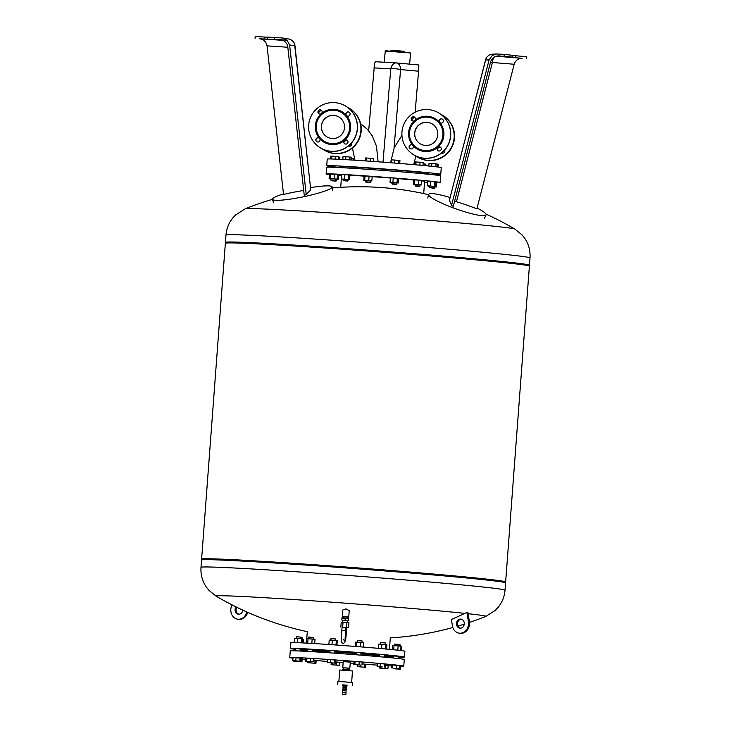 <?xml version="1.0" encoding="UTF-8"?>
<svg xmlns="http://www.w3.org/2000/svg" width="731" height="731" viewBox="0 0 731 731"><rect width="100%" height="100%" fill="white"/><g stroke="black" fill="none" stroke-linecap="round" stroke-linejoin="round"><path stroke-width="1.1" d="M283.464 193.898A30.492 3.838 -11.7 0 0 272.48 199.325A30.492 3.838 -11.7 0 0 276.053 200.303A30.492 3.838 -11.7 0 0 309.843 195.351A30.492 3.838 -11.7 0 0 332.185 186.962A30.492 3.838 -11.7 0 0 328.584 185.884A30.492 3.838 -11.7 0 0 310.702 187.629M259.752 38.789L287.018 40.159L289.613 44.975L306.225 194.674A306.316 67.215 -95.3 0 1 310.785 190.069L294.949 45.651A7.621 7.621 0 0 0 288.571 38.962L282.276 37.957L287.027 40.159L281.133 39.785M267.363 38.907L267.5 37.08L282.276 37.957M267.491 37.199L255.201 36.55L255.064 38.377M282.806 40.342L259.633 38.77C263.8 39.447 266.267 41.813 267.043 45.852L283.527 194.437A306.225 282.422 72.9 0 1 303.703 190.471M306.225 194.674A305.622 282.038 -85.5 0 0 304.233 195.241L287.749 46.656C287.055 42.891 284.606 40.552 280.412 39.638L279.681 39.547M264.942 36.979L264.805 38.807M274.819 37.308L274.682 39.136M450.04 197.516A30.492 4.459 19.6 0 0 433.584 193.706A30.492 4.459 19.6 0 0 428.631 194.464A30.492 4.459 19.6 0 0 448.395 206.014A30.492 4.459 19.6 0 0 481.153 215.572A30.492 4.459 19.6 0 0 486.06 214.941A30.492 4.459 19.6 0 0 477.069 208.052M490.556 62.098A7.621 0.704 -165.5 0 1 492.411 62.491L514.195 64.255C515.51 60.362 518.169 58.389 522.172 58.316L496.322 56.223M496.788 53.966L492.557 54.176A7.621 7.621 0 0 0 485.567 59.887A7.621 0.704 14.5 0 0 485.622 60.006L489.112 59.832L492.283 55.446L496.788 53.966L504.344 54.396L504.207 56.223L512.751 57.173L502.709 56.57L522.062 58.316M497.263 56.013L504.207 56.223M499.383 55.903L498.323 55.894C494.348 56.314 491.789 58.27 490.647 61.76L453.321 206.334A305.622 272.179 94.1 0 0 451.502 205.484A306.316 44.417 103.7 0 0 449.382 200.385L485.622 60.006A7.621 7.538 87.1 0 1 492.557 54.176M512.751 57.173L512.888 55.355L504.344 54.396M526.512 58.581L526.649 56.762L512.879 55.474M515.794 55.657L515.657 57.484M454.636 201.235L456.464 201.738A306.225 290.043 -59.7 0 1 476.868 208.828L514.195 64.255M485.567 59.887L449.382 200.385M489.112 59.832L451.502 205.484M437.759 147.498A14.647 14.638 -59.1 0 0 438.271 147.105M437.284 148.238A14.647 14.638 -59.1 0 0 439.157 146.849M437.229 148.411A14.647 14.638 -59.1 0 0 439.349 146.849M413.746 154.835L413.865 154.908A24.388 24.37 -59.1 0 0 449.611 141.321A24.388 24.37 -59.1 0 0 438.883 113.031L438.755 112.958A24.388 24.37 -59.1 0 0 403.019 126.545A24.388 24.37 -59.1 0 0 424.419 158.207A24.388 24.37 -59.1 0 0 438.755 112.958M427.58 116.266A17.681 17.663 -59.1 0 0 412.851 145.432A17.681 17.663 -59.1 0 0 437.778 147.287A2.138 2.129 120.9 0 1 441.195 149.544A2.138 2.129 120.9 0 1 438.07 150.732A2.138 2.129 120.9 0 1 437.778 147.287A17.681 17.663 -59.1 0 0 439.651 122.351A2.138 2.129 120.9 0 1 442.356 119.126A2.138 2.129 120.9 0 1 443.388 121.118A2.138 2.129 120.9 0 1 439.651 122.351L439.651 122.351A17.681 17.663 -59.1 0 0 427.58 116.266M427.471 117.152A16.767 16.749 -59.1 0 0 409.506 132.631A16.767 16.749 -59.1 0 0 424.958 150.595A16.767 16.749 -59.1 0 0 442.931 135.116A16.767 16.749 -59.1 0 0 427.471 117.152M442.419 119.171A2.138 2.129 -59.1 0 0 439.258 120.88A2.138 2.129 -59.1 0 0 440.236 122.826M411.553 119.921A24.388 24.37 -59.1 0 1 414.495 117.088A2.138 2.129 -59.1 0 0 411.434 118.276A2.138 2.129 -59.1 0 0 412.302 120.752M413.179 121.008A2.138 2.129 120.9 0 1 411.306 118.239A2.138 2.129 120.9 0 1 414.431 117.051A2.138 2.129 120.9 0 1 413.179 121.008M412.394 145.03A2.138 2.129 -59.1 0 0 409.232 146.739A2.138 2.129 -59.1 0 0 410.201 148.695M413.362 146.986A2.138 2.129 120.9 0 1 410.137 148.658A2.138 2.129 120.9 0 1 409.113 146.666A2.138 2.129 120.9 0 1 412.851 145.432A2.138 2.129 120.9 0 1 413.362 146.986M440.318 147.114A2.138 2.129 -59.1 0 0 437.266 148.302A2.138 2.129 -59.1 0 0 438.134 150.769M420.325 143.87A11.605 11.586 120.9 0 1 414.769 133.079A11.605 11.586 120.9 0 1 432.222 123.95M414.66 133.015A11.605 11.586 120.9 0 1 432.167 123.914A11.605 11.586 120.9 0 1 437.778 134.732A11.605 11.586 120.9 0 1 420.27 143.833A11.605 11.586 120.9 0 1 414.66 133.015M437.175 148.704A14.647 14.638 -59.1 0 0 439.669 146.876M415.637 155.867A24.388 24.37 -59.1 0 0 453.065 143.386A24.388 24.37 -59.1 0 0 440.574 114.137M417.328 156.973L417.447 157.046A24.388 24.37 -59.1 0 0 453.193 143.459A24.388 24.37 -59.1 0 0 442.465 115.169A24.388 24.37 120.9 0 1 442.529 115.206A24.388 24.37 120.9 0 1 428.192 160.464A24.388 24.37 120.9 0 1 417.52 157.092A24.388 24.37 120.9 0 1 417.483 157.064M412.805 148.274A2.138 2.129 120.9 0 1 413.253 147.516M444.649 150.083A2.138 2.129 120.9 0 1 441.707 152.907A2.138 2.129 -59.1 0 0 441.816 152.962M440.729 150.348A2.138 2.129 120.9 0 1 441.177 149.599M414.906 120.332A2.138 2.129 120.9 0 1 415.354 119.573M442.831 122.406A2.138 2.129 120.9 0 1 443.278 121.657M344.484 140.553A14.647 14.638 -59.1 0 0 344.995 140.16M344.018 141.293A14.647 14.638 -59.1 0 0 345.882 139.904M343.963 141.467A14.647 14.638 -59.1 0 0 346.074 139.904M320.47 147.89L320.589 147.964A24.388 24.37 -59.1 0 0 356.335 134.376A24.388 24.37 -59.1 0 0 345.608 106.086L345.489 106.013A24.388 24.37 -59.1 0 0 309.743 119.601A24.388 24.37 -59.1 0 0 331.152 151.271A24.388 24.37 -59.1 0 0 345.489 106.013M334.305 109.321A17.681 17.663 -59.1 0 0 319.575 138.488A17.681 17.663 -59.1 0 0 344.502 140.343A2.138 2.129 120.9 0 1 347.919 142.6A2.138 2.129 120.9 0 1 344.794 143.797A2.138 2.129 120.9 0 1 344.502 140.343A17.681 17.663 -59.1 0 0 346.375 115.416A2.138 2.129 120.9 0 1 349.089 112.181A2.138 2.129 120.9 0 1 350.122 114.173A2.138 2.129 120.9 0 1 346.375 115.416A2.138 2.129 120.9 0 1 346.375 115.407A17.681 17.663 -59.1 0 0 334.305 109.321M334.204 110.207A16.767 16.749 -59.1 0 0 316.231 125.686A16.767 16.749 -59.1 0 0 331.682 143.651A16.767 16.749 -59.1 0 0 349.656 128.172A16.767 16.749 -59.1 0 0 334.204 110.207M349.144 112.227A2.138 2.129 -59.1 0 0 345.991 113.935A2.138 2.129 -59.1 0 0 346.96 115.882M318.277 112.976A24.388 24.37 -59.1 0 1 321.229 110.153A2.138 2.129 -59.1 0 0 318.168 111.331A2.138 2.129 -59.1 0 0 319.027 113.808M319.904 114.063A2.138 2.129 120.9 0 1 318.031 111.295A2.138 2.129 120.9 0 1 321.156 110.107A2.138 2.129 120.9 0 1 319.904 114.063M319.118 138.086A2.138 2.129 -59.1 0 0 315.956 139.795A2.138 2.129 -59.1 0 0 316.934 141.75M320.087 140.041A2.138 2.129 120.9 0 1 316.87 141.713A2.138 2.129 120.9 0 1 315.838 139.722A2.138 2.129 120.9 0 1 319.575 138.488A2.138 2.129 120.9 0 1 320.087 140.041M347.042 140.169A2.138 2.129 -59.1 0 0 343.99 141.357A2.138 2.129 -59.1 0 0 344.858 143.824M327.049 136.925A11.605 11.586 120.9 0 1 321.494 126.134A11.605 11.586 120.9 0 1 338.946 117.006M321.384 126.07A11.605 11.586 120.9 0 1 338.892 116.969A11.605 11.586 120.9 0 1 344.502 127.788A11.605 11.586 120.9 0 1 326.995 136.889A11.605 11.586 120.9 0 1 321.384 126.07M343.899 141.759A14.647 14.638 -59.1 0 0 346.393 139.932M322.362 148.923A24.388 24.37 -59.1 0 0 359.798 136.441A24.388 24.37 -59.1 0 0 347.298 107.192M324.052 150.029L324.171 150.102A24.388 24.37 -59.1 0 0 359.917 136.514A24.388 24.37 -59.1 0 0 349.19 108.225L349.071 108.151M319.529 141.33A2.138 2.129 120.9 0 1 319.977 140.571M351.383 143.139A2.138 2.129 120.9 0 1 348.431 145.962A2.138 2.129 -59.1 0 0 348.44 145.972A2.138 2.129 120.9 0 1 348.44 145.962A2.138 2.129 -59.1 0 0 348.541 146.017M347.453 143.404A2.138 2.129 120.9 0 1 347.91 142.655M321.631 113.387A2.138 2.129 120.9 0 1 322.079 112.629M349.555 115.461A2.138 2.129 120.9 0 1 350.012 114.712M421.769 180.868A41.621 0.795 4.3 0 1 424.592 181.343A41.621 0.795 4.3 0 1 424.62 181.379L423.706 193.569M428.147 174.079A57.164 1.096 -175.7 0 0 440.747 174.334L441.25 167.646A57.164 1.096 -175.7 0 0 441.204 167.6A57.164 1.096 -175.7 0 0 383.227 162.181A57.164 1.096 -175.7 0 0 327.232 159.075L326.73 165.763A57.164 1.096 -175.7 0 0 326.775 165.809A57.164 1.096 -175.7 0 0 339.23 167.39M440.747 174.334A57.164 1.096 -175.7 0 0 440.702 174.289A57.164 1.096 -175.7 0 0 382.724 168.87A57.164 1.096 -175.7 0 0 326.73 165.763M442.529 115.206L442.657 115.279A24.388 24.37 120.9 0 1 428.32 160.537A24.388 24.37 120.9 0 1 417.639 157.165L417.52 157.092M324.208 150.12A24.388 24.37 -59.1 0 0 324.244 150.147L324.363 150.22A24.388 24.37 -59.1 0 0 360.109 136.624A24.388 24.37 -59.1 0 0 349.381 108.334L349.263 108.261A24.388 24.37 -59.1 0 0 349.226 108.243M324.244 150.147A24.388 24.37 -59.1 0 0 359.99 136.551A24.388 24.37 -59.1 0 0 349.263 108.261M339.211 167.536L339.275 166.705A44.591 0.859 4.3 0 1 382.094 169.071A44.591 0.859 4.3 0 1 428.202 173.393L428.138 174.225M329.407 174.59A57.164 1.096 4.3 0 1 326.117 173.969L326.62 167.28A57.164 1.096 4.3 0 1 381.518 170.314A57.164 1.096 4.3 0 1 440.629 175.851L440.126 182.54A57.164 1.096 4.3 0 1 436.782 182.659M326.117 173.969A57.164 1.096 4.3 0 1 381.015 176.993A57.164 1.096 4.3 0 1 440.126 182.54M427.608 182.284A57.164 1.096 4.3 0 1 424.565 182.129M335.602 179.46L336.461 179.552L336.361 180.831L331.499 180.466L336.032 181.114L331.773 180.795M330.677 179.899L330.777 178.62L335.639 178.985L335.547 180.265L330.677 179.899L335.218 180.548L330.96 180.228M343.15 180.383L343.241 179.113L348.111 179.479L348.011 180.749L343.15 180.383L347.682 181.032L343.433 180.712M365.555 181.8L365.655 180.53L370.516 180.895L370.425 182.165L365.555 181.8L370.096 182.448L365.838 182.129M391.907 183.764L391.999 182.494L396.869 182.86L396.769 184.13L391.907 183.764L396.449 184.413L392.191 184.093M415.235 184.477L420.097 184.842L419.996 186.122L415.135 185.756L419.667 186.405L415.418 186.085M429.298 187.227L429.106 185.948L433.976 186.314L433.876 187.593L429.298 187.227M429.545 187.556L433.556 187.876L429.545 187.556M434.369 188.443L429.846 187.62M341.569 175.888A57.164 1.096 4.3 0 1 338.535 175.586M337.466 175.065L338.563 175.212L338.225 179.716L336.452 179.616M330.768 178.675L329.114 178.528L329.453 174.024L334.414 174.298L337.503 174.581L337.165 179.086L335.639 179.049M343.241 179.177L341.359 178.958L341.697 174.453L344.566 174.608L349.911 175.111L349.573 179.607L348.102 179.524M365.646 180.584L363.773 180.411L364.111 175.906L369.073 176.18L372.161 176.463L371.823 180.968L370.516 180.95M391.999 182.549L390.034 182.321L390.372 177.825L393.232 177.98L398.587 178.474L398.249 182.978L396.86 182.905M415.226 184.532L413.408 184.358L413.746 179.863L418.717 180.128L421.805 180.42L421.467 184.916L420.087 184.897M429.106 186.012L427.343 185.793L427.681 181.297L430.55 181.452L435.895 181.955L435.557 186.451L433.967 186.359M435.868 182.394L436.791 182.485L436.453 186.981L434.79 186.944M340.701 187.328L341.624 175.138A41.621 0.795 4.3 0 1 341.651 175.111M349.902 175.276A41.621 0.795 4.3 0 1 364.093 176.116M372.143 176.655A41.621 0.795 4.3 0 1 390.354 178.008M398.569 178.675A41.621 0.795 4.3 0 1 413.737 180.018M425.771 165.727L425.89 164.119L423.048 163.826M424.528 165.608L424.656 163.954M437.951 167.034L438.143 164.548L437.211 164.466M429.07 186.487L428.403 186.423L429.079 186.423M434.698 188.169L434.79 186.889L433.94 186.789L436.453 186.981M428.439 185.948L428.403 186.423M437.028 166.915L437.248 164.018L436.005 163.845L429.033 163.36L428.832 166.028M435.786 166.769L436.005 163.845M431.692 166.321L431.902 163.516M427.343 185.793L435.557 186.451M430.55 181.452L430.212 185.948M434.662 181.781L434.324 186.277M422.929 165.462L423.148 162.483L420.06 162.2L415.098 161.926L414.888 164.74M419.841 165.179L420.06 162.2M415.82 164.822L416.04 161.916M413.408 184.358L421.467 184.916M414.687 179.853L414.349 184.349M418.717 180.128L418.379 184.632M399.711 163.461L399.93 160.546L394.585 160.043L391.715 159.888L391.496 162.812M398.468 163.36L398.687 160.372M394.356 163.04L394.585 160.043M390.034 182.321L398.249 182.978M393.232 177.98L392.894 182.476M397.344 178.309L397.006 182.805M373.285 161.46L373.504 158.536L370.425 158.243L365.454 157.978L365.235 160.893M370.197 161.24L370.425 158.243M366.167 160.957L366.395 157.969M363.773 180.411L371.823 180.968M365.043 175.906L364.705 180.402M369.073 176.18L368.735 180.676M351.054 159.97L351.264 157.174L345.918 156.681L343.049 156.516L342.821 159.495M349.802 159.897L350.021 157.001M345.69 159.65L345.918 156.681M341.359 178.958L349.573 179.607M344.566 174.608L344.228 179.113M348.678 174.937L348.331 179.433M338.654 159.276L338.855 156.653L331.737 156.087L330.805 156.096L330.586 158.956M335.556 159.13L335.767 156.361M331.527 158.983L331.737 156.087M329.114 178.528L337.165 179.086M330.394 174.015L330.056 178.519M334.414 174.298L334.076 178.793M339.751 159.331L339.906 157.275L338.818 157.128M335.611 179.433L338.225 179.716M330.732 179.159L330.01 179.058L330.741 179.095M337.018 179.086L336.982 179.543M353.731 160.135L353.841 158.718L351.163 158.463M528.997 265.417A152.441 2.924 -175.7 0 0 529.454 265.225A152.441 2.924 -175.7 0 0 529.354 265.106A152.441 2.924 -175.7 0 0 374.747 250.66A152.441 2.924 -175.7 0 0 225.431 242.363A152.441 2.924 -175.7 0 0 225.532 242.482A152.441 2.924 -175.7 0 0 225.861 242.619M485.951 214.073A306.718 306.718 0 0 1 514.88 229.077A135.299 2.595 -175.7 0 0 375.067 216.065A135.299 2.595 -175.7 0 0 245.241 208.801L235.693 214.859L232.769 217.984C228.766 222.973 226.509 228.666 225.98 235.053L225.431 242.363M201.555 559.983L202.231 559.114A151.838 2.915 -175.7 0 1 351.903 567.484A151.838 2.915 -175.7 0 1 504.929 581.794A151.838 2.915 -175.7 0 1 505.02 581.876L505.56 582.835A152.441 2.924 -175.7 0 0 505.468 582.753A152.441 2.924 -175.7 0 0 351.83 568.38A152.441 2.924 -175.7 0 0 201.555 559.983A152.441 2.924 -175.7 0 0 201.646 560.138M505.176 582.15A152.441 2.924 -175.7 0 0 505.642 581.967A152.441 2.924 -175.7 0 0 505.541 581.839A152.441 2.924 -175.7 0 0 350.926 567.393A152.441 2.924 -175.7 0 0 201.61 559.105A152.441 2.924 -175.7 0 0 201.719 559.224A152.441 2.924 -175.7 0 0 202.039 559.361M505.642 581.967L529.39 266.139A152.441 2.924 -175.7 0 0 529.381 266.093A152.441 2.924 -175.7 0 0 529.281 266.011A152.441 2.924 -175.7 0 0 375.652 251.638A152.441 2.924 -175.7 0 0 225.376 243.24A152.441 2.924 -175.7 0 0 225.358 243.277L201.61 559.105M529.381 266.093L528.842 265.143A151.838 2.915 -175.7 0 0 528.741 265.061A151.838 2.915 -175.7 0 0 375.725 250.742A151.838 2.915 -175.7 0 0 226.053 242.372L225.376 243.24M346.54 627.582L348.577 627.664L348.943 622.803L346.887 622.584L346.521 627.445L342.885 627.308M340.856 627.088L341.222 622.227L346.887 622.584M342.665 627.161L343.031 622.3M348.577 627.664L346.521 627.445M342.035 618.28L342.081 617.704L348.769 618.207L348.66 620.674L345.096 620.299L345.233 618.481L348.724 618.81M342.565 622.282L342.72 620.199L345.151 620.327L347.764 620.573L347.609 622.657M348.513 620.592L348.65 618.773M347.764 620.619L348.66 620.674M345.096 620.299L342.711 620.244M341.825 620.098L341.962 618.271L345.233 618.481M343.789 627.783L342.035 627.682L341.834 630.414L345.48 630.698L345.69 627.956L343.789 627.783M464.733 613.355L467.886 612.231L469.375 621.679A9.604 8.123 96 0 1 460.356 633.293L459.388 633.192A9.604 8.123 -84 0 1 452.388 625.699L451.402 619.468A306.718 259.496 -84 0 0 464.733 613.355A135.299 2.595 4.3 0 0 345.964 603.221A135.299 2.595 4.3 0 0 216.12 596.158L208.911 590.319L206.16 586.81C202.259 580.907 200.532 574.411 200.998 567.32L201.546 560.019A152.441 2.924 4.3 0 1 350.862 568.307A152.441 2.924 4.3 0 1 505.468 582.753A152.441 2.924 4.3 0 1 505.569 582.872L505.02 590.182C504.491 596.578 502.234 602.262 498.231 607.251L495.307 610.385L485.759 616.434A135.299 2.595 4.3 0 0 468.123 613.711M460.402 628.203A4.569 3.865 96 0 1 457.551 624.722A4.569 3.865 96 0 1 461.362 619.184M464.212 622.657A4.569 3.865 -84 0 0 460.877 619.093A4.569 3.865 -84 0 0 456.583 624.621A4.569 3.865 -84 0 0 459.918 628.185A4.569 3.865 -84 0 0 464.212 622.657M236.762 607.26A4.569 3.865 -84 0 0 236.287 608.329A4.569 3.865 -84 0 0 238.955 614.241M242.783 610.129A4.569 3.865 96 0 1 242.573 611.134A4.569 3.865 96 0 1 238.461 614.223A4.569 3.865 96 0 1 235.309 608.229A4.569 3.865 96 0 1 235.967 606.876M342.985 616.589L348.038 616.964M342.282 616.498L342.766 610.038L345.982 608.877L349.235 610.632L348.751 616.982M246.813 611.957L246.566 612.724A9.604 8.123 96 0 1 237.931 619.23L238.9 619.331A9.604 8.123 -84 0 0 247.535 612.834L247.69 612.35M237.931 619.23A9.604 8.123 96 0 1 231.316 606.629L231.891 604.82M459.388 633.192A9.604 8.123 -84 0 0 468.407 621.578L466.917 612.13M418.872 66.685L418.699 64.958L408.958 64.072M374.574 63.396L368.671 130.739M373.916 67.873L390.783 68.833A7.621 1.727 4.8 0 1 395.654 68.787A7.621 1.727 4.8 0 1 400.588 69.564L418.571 71.199L418.836 66.685M384.57 62.263L375.423 61.733L374.546 63.387M418.571 71.199L415.153 112.19M390.683 50.969L391.46 50.302L404.225 51.261L404.892 52.038M385.009 51.051L410.502 52.961L385.328 50.759L384.159 62.236M408.903 64.072L398.505 63.122M394.365 62.82L384.625 62.263M348.696 669.797L348.824 668.143L343.78 667.768L343.652 669.422M338.864 681.511L339.723 670.035L345.991 670.382L352.497 670.994L351.629 682.471M342.684 685.057L347.033 685.386M337.713 684.554L337.941 681.511L345.114 681.913L352.534 682.608L352.305 685.651M343.433 685.952L346.165 686.162M342.629 685.861L342.702 684.856L347.051 685.185L346.978 686.19M343.369 686.756L343.433 685.925L346.174 686.126L346.11 686.957M343.031 687.67L343.067 686.747L344.676 686.838L346.412 687.003L346.339 687.917L344.612 687.752L346.339 687.917M342.994 687.661L344.612 687.752L343.013 687.871M343.131 690.557L342.949 687.871L346.357 688.127L346.266 689.342L344.502 689.178L346.266 689.342M342.876 689.306L346.22 689.552L345.818 690.165L343.177 689.963M342.839 689.79L346.183 690.037M342.647 692.668L342.784 690.548L344.392 690.64L346.128 690.804L346.01 692.321L344.274 692.156L346.01 692.321L345.937 692.915M342.474 694.194L342.592 692.677L344.228 692.769L345.991 692.933L345.882 694.45L342.474 694.194L345.882 694.45M348.824 668.198L343.771 667.814M349.847 668.225L350.304 662.14L343.214 661.61L342.766 667.695M349.911 670.692L349.966 669.952L349.921 670.702M342.373 669.377L342.318 670.126L342.382 669.368L343.872 669.432L343.808 670.226M344.392 670.263L344.456 669.468L347.636 669.706L347.572 670.501M348.194 670.546L348.248 669.751L349.939 669.934L349.884 670.692M347.636 669.706L348.248 669.751M343.872 669.432L344.456 669.468M293.003 658.202A57.164 1.096 4.3 0 1 289.796 657.635A57.164 1.096 4.3 0 1 289.75 657.589L290.253 650.901A57.164 1.096 4.3 0 1 346.247 654.017A57.164 1.096 4.3 0 1 404.225 659.435A57.164 1.096 4.3 0 1 404.27 659.472L403.768 666.16A57.164 1.096 4.3 0 1 400.46 666.279M289.75 657.589A57.164 1.096 4.3 0 1 345.745 660.705A57.164 1.096 4.3 0 1 403.722 666.115A57.164 1.096 4.3 0 1 403.768 666.16M391.286 665.914A57.164 1.096 4.3 0 1 388.134 665.74M377.214 665.1A57.164 1.096 4.3 0 1 365.811 664.351M353.895 663.501A57.164 1.096 4.3 0 1 350.222 663.236M343.131 662.706A57.164 1.096 4.3 0 1 339.458 662.423M327.552 661.473A57.164 1.096 4.3 0 1 316.157 660.504M305.266 659.517A57.164 1.096 4.3 0 1 302.122 659.207M393.57 657.37A47.853 0.923 4.3 0 1 384.369 657.032M313.288 651.75A47.853 0.923 4.3 0 1 312.393 651.668L312.557 649.466L310.035 649.229L307.696 649.101L307.523 651.412M307.541 651.184A47.853 0.923 4.3 0 1 300.139 650.252M312.466 650.691A39.693 0.758 4.3 0 1 329.937 651.677M334.807 651.997A39.693 0.758 4.3 0 1 356.28 653.596M361.141 653.989A39.693 0.758 4.3 0 1 379.581 655.643M384.424 656.182A39.693 0.758 4.3 0 1 386.937 656.612A39.693 0.758 4.3 0 1 386.964 656.648A39.693 0.758 4.3 0 1 384.387 656.721M295.315 649.283A57.164 1.096 4.3 0 1 290.481 648.516A57.164 1.096 4.3 0 1 290.435 648.47L290.874 642.695A57.164 1.096 4.3 0 1 346.869 645.802A57.164 1.096 4.3 0 1 404.846 651.22A57.164 1.096 4.3 0 1 404.883 651.266L404.453 657.041A57.164 1.096 4.3 0 1 399.501 657.123M290.435 648.47A57.164 1.096 4.3 0 1 346.43 651.586A57.164 1.096 4.3 0 1 404.407 656.995A57.164 1.096 4.3 0 1 404.453 657.041M361.224 652.902A48.401 0.932 4.3 0 1 379.663 654.483L384.524 654.83M380.559 642.604L385.42 642.969L380.888 642.321L380.44 644.13M399.437 644.45L394.576 644.084L399.437 644.45L399.318 645.985M393.525 658.028L393.68 655.945L398.541 656.31L398.377 658.549M399.4 644.925L400.414 645.034L400.332 646.076M398.514 656.776L399.519 656.895L399.382 658.658M301.09 637.606L302.095 637.715L301.108 637.304M296.146 638.3L296.256 636.765L297.398 636.82L301.126 637.13L301.008 638.656M301.126 637.13L296.256 636.765M295.205 650.828L295.37 648.625L296.512 648.671L300.231 648.991L300.075 651.029M308.592 637.249L313.453 637.615L308.911 636.966L308.473 638.766M330.915 638.656L335.776 639.022L331.244 638.373L330.796 640.182M329.845 652.829L330.019 650.508L333.592 650.736L334.889 650.873L334.716 653.176M357.258 640.612L362.119 640.977L357.587 640.338L357.139 642.138M356.189 654.775L356.362 652.472L360.858 652.783L361.059 655.159M363.353 647.09L363.682 642.668L360.831 642.394L355.458 642.083L355.129 646.432M360.502 646.862L360.831 642.394M356.39 646.533L356.719 642.101M335.995 645.016L336.333 640.594L332.313 640.274L329.206 640.091L328.877 644.514M331.975 644.733L332.313 640.274M336.918 645.08L337.247 640.74L336.333 640.594M311.835 643.417L312.164 639.031L308.053 638.739L306.792 638.72L306.463 643.116M307.714 643.179L308.053 638.739M314.686 643.591L315.015 639.305L312.164 639.031M297.334 642.677L297.654 638.382L294.556 638.209L294.227 642.576M302.287 642.896L302.588 638.857L297.654 638.382M301.364 642.851L301.675 638.711M303.392 642.951L303.657 639.406L302.561 639.305M400.414 645.034L399.428 644.623M401.584 650.654L401.876 646.761L400.963 646.615L400.67 650.535L400.999 646.14L392.775 645.564L392.465 649.649M397.819 650.206L398.148 645.866M393.717 649.777L394.036 645.583M386.562 649.082L386.891 644.696L385.977 644.55L378.85 644.038L378.53 648.36M385.639 649L385.977 644.55M381.619 648.635L381.957 644.221M379.508 656.529A39.693 0.758 4.3 0 1 374.318 656.255M320.342 652.198A39.693 0.758 4.3 0 1 312.411 651.403M300.158 649.987A47.853 0.923 4.3 0 1 307.614 650.17M312.493 650.416A47.853 0.923 4.3 0 1 329.946 651.504M334.816 651.833A47.853 0.923 4.3 0 1 356.289 653.432M361.16 653.825A47.853 0.923 4.3 0 1 379.59 655.415M384.451 655.881A47.853 0.923 4.3 0 1 393.607 656.913M300.231 649.018A48.401 0.932 4.3 0 1 307.687 649.238M312.557 649.493A48.401 0.932 4.3 0 1 330.019 650.581M334.88 650.919A48.401 0.932 4.3 0 1 356.362 652.509M384.524 654.949A48.401 0.932 4.3 0 1 393.68 655.963M394.11 668.28L399.263 668.573L394.11 668.28M392.218 668.006L392.446 664.963L391.359 664.963L391.131 667.997M392.446 664.963L399.491 665.53L399.263 668.573M396.513 665.247L396.284 668.289M382.276 666.964L377.114 666.471L382.276 666.964M377.114 666.471L377.342 663.437L380.321 663.602L385.484 664.086L385.255 667.129M384.387 663.931L384.159 666.964M380.321 663.602L380.093 666.645M360.867 665.091L353.813 664.525L360.867 665.091M353.813 664.525L354.042 661.491L359.195 661.774L362.183 662.058L361.955 665.1M359.195 661.774L358.967 664.817M355.129 661.491L354.9 664.534M327.47 662.524L327.698 659.481L334.743 659.974L335.84 660.139L335.611 663.181L327.47 662.524L335.611 663.181M334.743 659.974L334.515 663.017M330.677 659.654L330.449 662.688M305.147 661.162L305.375 658.119L310.529 658.403L313.508 658.686L313.279 661.729L305.147 661.162L313.279 661.729M310.529 658.403L310.3 661.445M306.463 658.119L306.234 661.162M292.82 660.641L293.049 657.598L296.018 657.763L301.181 658.256L300.953 661.29L292.82 660.641L300.953 661.29M300.094 658.092L299.865 661.135M296.018 657.763L295.79 660.806M301.154 658.695L302.159 658.795L301.93 661.829L293.789 661.263L301.93 661.829M293.825 660.787L293.789 661.263M313.407 660.029L315.079 660.157L314.851 663.2L315.947 663.355L307.806 662.706L314.851 663.2M310.876 661.628L310.785 662.871M307.897 661.418L307.806 662.706M315.079 660.157L316.176 660.321L315.947 663.355M335.703 661.93L336.488 661.984L336.26 665.027L339.248 665.311L331.106 664.735L336.26 665.027M332.322 662.99L332.194 664.744M331.244 662.898L331.106 664.735M336.488 661.984L339.476 662.268L339.248 665.311M357.587 664.863L357.45 666.654L365.591 667.312L357.45 666.654M360.557 665.073L360.42 666.818M362.046 663.894L364.723 664.113L364.495 667.147M364.723 664.113L365.82 664.269L365.591 667.312M379.873 666.773L379.773 668.107L387.914 668.673L379.773 668.107M380.961 666.855L380.86 668.107M385.027 667.12L384.926 668.39M385.383 665.374L388.143 665.639L387.914 668.673M393.196 668.701L400.241 669.194L393.196 668.701M399.464 666.005L400.469 666.151L400.241 669.194M399.181 668.573L399.144 669.029M289.613 44.975L294.776 45.797A7.621 7.429 -81 0 0 288.571 38.962M310.785 190.069L294.776 45.797A7.621 0.594 -6.3 0 0 294.949 45.651M267.043 45.852L287.822 47.259M493.736 57.429A7.621 2.22 -85.4 0 0 492.411 62.491L456.464 201.738M514.88 229.077L522.089 234.925L524.84 238.425C528.741 244.328 530.468 250.824 530.002 257.915A152.441 2.924 -175.7 0 0 529.902 257.796A152.441 2.924 -175.7 0 0 372.371 243.131A152.441 2.924 -175.7 0 0 225.98 235.053M345.452 631.072L346.266 631.164C346.192 639.369 345.142 643.399 343.122 643.253C340.527 642.43 341.286 641.891 341.834 630.414M200.998 567.32A152.441 2.924 4.3 0 1 347.389 575.398A152.441 2.924 4.3 0 1 504.92 590.063A152.441 2.924 4.3 0 1 505.02 590.182M246.566 612.724L247.535 612.834M469.375 621.679L468.407 621.578M396.376 62.939A7.621 4.761 95.2 0 1 396.494 62.939A7.621 4.761 95.2 0 1 400.588 69.564L394.027 148.21M398.331 63.113L396.613 62.957M382.998 162.163L390.783 68.833A7.621 5.199 -86.7 0 1 396.239 62.921A7.621 5.199 -86.7 0 1 396.366 62.93A7.621 7.621 0 0 0 396.239 62.921L375.423 61.733M396.101 62.921L394.548 62.829M332.559 190.572L332.185 186.962M273.568 202.789L272.48 199.325A306.718 306.718 0 0 0 245.241 208.801M484.507 218.213L486.06 214.941M427.763 197.973L428.631 194.464M415.893 156.05L413.664 164.63M360.602 123.685L367.547 129.451L372.17 135.765L376.447 146.045L378.11 161.807M415.226 184.477L415.135 185.756M354.955 160.217L352.443 148.028M350.907 145.679L349.957 144.628M390.537 162.739L394.201 147.79L401.922 135.354M428.585 194.656A306.718 306.718 0 0 0 332.285 187.958M530.002 257.915L529.454 265.225M347.947 618.106L348.038 616.891M342.903 617.722L342.994 616.507M342.894 627.18L342.857 627.719M343.396 639.607L345.014 641.014L345.48 630.698M346.549 627.454L346.266 631.164M216.12 596.158A306.718 306.718 0 0 0 307.294 631.666M390.263 637.907A306.718 306.718 0 0 0 452.836 627.518M457.962 626.065A306.718 306.718 0 0 0 464.231 624.155M469.466 622.437A306.718 306.718 0 0 0 485.759 616.434M418.699 64.958L396.494 62.939A7.621 7.621 0 0 0 396.376 62.93M409.662 64.136L410.502 52.961M345.772 690.758L345.818 690.165M389.431 649.356L390.317 637.642M379.499 656.703L379.663 654.455M362.009 642.512L362.119 640.977M335.666 640.539L335.776 639.022M313.334 639.141L313.453 637.615M301.09 651.074L301.145 650.426M302.022 638.766L302.095 637.715M394.457 645.61L394.576 644.093M385.31 644.495L385.42 642.969M384.36 657.142L384.533 654.83M306.435 643.116L307.312 631.401"/></g></svg>
